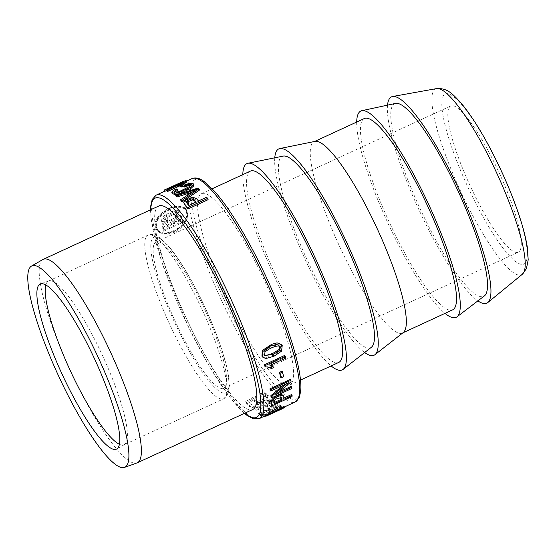 <?xml version="1.0" encoding="UTF-8"?>
<svg xmlns="http://www.w3.org/2000/svg" width="556" height="556" viewBox="0 0 556 556"><rect width="100%" height="100%" fill="white"/><g stroke="black" fill="none" stroke-linecap="round" stroke-linejoin="round"><path stroke-width="0.42" stroke-dasharray="2.78 2.08" d="M180.763 215.228A124.377 24.533 -114.8 0 0 181.277 217.598L172.673 221.566A124.377 24.533 -114.8 0 0 172.999 223.025L181.603 219.05A124.377 24.533 -114.8 0 0 182.187 221.531L163.068 230.351A124.377 24.533 65.2 0 1 162.484 227.877L171.088 223.908A124.377 24.533 65.2 0 1 170.761 222.449L162.157 226.424A124.377 24.533 65.2 0 1 161.65 224.054L180.763 215.228L181.346 216.089A123.036 24.269 -114.8 0 0 181.861 218.459L173.257 222.428A123.036 24.269 -114.8 0 0 173.583 223.887L172.999 223.025M165.076 216.075L175.911 211.071L180.276 211.322L176.968 216.84L175.216 217.646A123.036 24.269 65.2 0 1 174.772 215.374L176.523 214.567L177.294 213.302L176.28 213.24L165.452 218.237L164.673 219.495L167.446 218.758A123.036 24.269 -114.8 0 0 167.884 221.031L166.133 221.837L161.699 221.483L165.076 216.075L164.493 215.207L161.115 220.628L165.549 220.982L167.3 220.169A124.377 24.533 -114.8 0 1 166.863 217.896L164.089 218.633L164.861 217.375L175.696 212.378L176.704 212.441L175.939 213.706L174.188 214.519A124.377 24.533 65.2 0 0 174.633 216.784L176.384 215.978L179.685 210.46L175.321 210.21L164.493 215.207M281.155 409.07L267.922 415.172L265.532 415.812L279.883 408.834C282.511 407.937 282.928 408.014 281.155 409.07L282.309 408.243L281.85 407.027L280.69 407.847C282.469 406.804 282.052 406.728 279.432 407.631L265.073 414.602L267.464 413.956L280.69 407.847L281.155 409.07M284.179 406.658L284.436 407.339L280.863 408.069L272.405 411.635L265.073 415.325L263.391 416.715L262.939 415.506L264.614 414.123L280.412 406.867L283.977 406.13L282.26 407.346L266.22 414.713L262.939 415.506M273.566 407.979L278.556 406.957L273.962 409.883L268.729 411.044L269.868 409.73L268.93 409.48L259.04 414.623A124.377 24.533 65.2 0 0 261.619 415.951L264.003 414.852A124.377 24.533 -114.8 0 1 261.952 413.838L267.116 411.148L266.838 412.295L269.729 412.01L279.619 407.444L280.717 406.095L277.798 405.866L273.079 407.43L273.566 407.979L272.635 406.248L277.347 404.678L280.266 404.9L279.168 406.248L269.278 410.815L266.206 410.919L266.838 412.295L266.387 411.106L266.665 409.967L261.501 412.649A123.036 24.269 -114.8 0 0 263.551 413.657L261.167 414.755A123.036 24.269 65.2 0 1 258.596 413.435L268.478 408.299L269.417 408.549L268.277 409.855L273.51 408.688L278.104 405.769L273.121 406.79M269.424 400.111L260.792 403.218L253.612 407.333L252.285 409.647L256.121 410.328L266.699 406.221L273.559 400.883L269.424 400.111L268.972 398.916L273.107 399.695L266.248 405.039L255.677 409.14L251.84 408.458L253.161 406.137L260.34 402.023L268.972 398.916M268.618 401.342L271.37 401.627L270.438 403.03L257.206 409.14L254.474 408.889L261.626 404.038L268.618 401.342L268.166 400.146L261.174 402.843C257.463 404.059 250.297 408.896 256.761 407.951L269.987 401.842L270.925 400.438L268.166 400.146M254.321 399.618L254.405 401.731L257.72 402.544C261.855 401.932 265.156 400.41 267.61 397.978L268.36 395.726L264.885 394.023L259.972 395.066L259.506 393.836L264.42 392.8L267.909 394.517L267.158 396.775C264.698 399.215 261.403 400.737 257.261 401.342L253.668 400.056L254.405 401.731L253.863 398.402L254.321 399.618L249.262 402.579A124.377 24.533 -114.8 0 0 252.076 405.623L249.693 406.721A124.377 24.533 65.2 0 1 246.162 402.864L255.864 397.227L257.025 398.068L256.156 400.105L255.697 398.895L261.403 399.034L265.692 395.253L260.243 395.052L260.708 396.268L266.15 396.449L261.869 400.237L256.156 400.105M253.863 398.402L248.803 401.369A123.036 24.269 -114.8 0 0 251.625 404.42L249.241 405.519A123.036 24.269 65.2 0 1 245.703 401.647L255.399 396.004L256.559 396.852L255.697 398.895M261.925 356.146L265.233 357.668L273.344 355.36L280.947 350.266L281.614 344.456M264.35 355.59L263.739 354.693L264.42 351.086C268.402 347.736 272.808 345.7 277.646 344.97L279.835 345.943L280.446 346.847M208.118 199.687A123.036 24.269 -114.8 0 0 207.11 198.45L198.965 202.21A123.036 24.269 -114.8 0 0 197.046 199.945L193.259 198.388L185.162 201.772L184.3 204.108M199.458 190.062A123.036 24.269 -114.8 0 0 198.582 189.228L176.127 196.317M192.022 192.209L196.817 190.652L181.054 200.931M190.764 185.461L191.382 185.912L190.402 187.504L179.998 192.619L176.711 193.328L174.674 192.793L174.945 192.07M193.787 185.03L190.277 184.418L184.432 186.302L184.453 186.99M177.628 190.215L176.342 190.124L172.756 192.557L172.284 193.696M179.963 186.288L182.431 185.148A123.036 24.269 -114.8 0 1 184.258 185.885L184.071 185.975M166.793 190.437L184.015 182.903L182.5 184.133L167.12 191.306M183.64 181.909L183.98 183.237L183.522 182.02M186.663 181.902L184.356 182.361L164.451 191.389M179.282 186.086L182.98 184.321M260.243 395.052L259.506 393.836M284.714 355.416A123.036 24.269 -114.8 0 1 285.214 357.195L269.347 364.521L269.945 365.396M273.288 366.585L270.883 367.697L271.474 368.565M264.677 365.973L267.839 366.279L270.883 367.697M281.989 371.206A123.036 24.269 -114.8 0 1 283.004 375.891L280.502 377.044M169.851 209.146C159.739 213.546 152.33 223.992 156.91 230.038C161.664 235.41 168.579 235.626 177.656 230.677C186.587 223.47 189.54 216.548 186.503 209.904C183.202 205.977 177.649 205.727 169.851 209.146M271.147 405.004L291.42 395.65A123.036 24.269 -114.8 0 0 291.476 394.607M283.873 398.117L283.226 398.416A123.036 24.269 -114.8 0 0 283.261 396.296L282.969 395.17M270.209 390.194L286.125 382.848L283.282 385.294M279.056 391.952L275.241 393.717L290.496 380.929A123.036 24.269 -114.8 0 0 290.267 379.442M271.008 396.956L291.281 387.601A123.036 24.269 -114.8 0 0 291.17 386.364M266.609 405.769L269.111 404.615A123.036 24.269 -114.8 0 0 271.3 406.234L268.798 407.388A123.036 24.269 65.2 0 1 266.609 405.769L267.061 406.95L269.563 405.797A124.377 24.533 -114.8 0 0 271.752 407.423L269.243 408.577A124.377 24.533 65.2 0 1 267.061 406.95M173.583 223.887L182.187 219.912A123.036 24.269 -114.8 0 0 182.771 222.393L163.659 231.22A123.036 24.269 65.2 0 1 163.075 228.738L171.672 224.77A123.036 24.269 65.2 0 1 171.345 223.31L162.741 227.286A123.036 24.269 65.2 0 1 162.234 224.909L161.65 224.054M181.346 216.089L162.234 224.909M169.907 209.549C158.717 215.457 154.582 222.15 157.501 229.628C165.417 243.18 194.732 221.385 185.906 210.307C182.729 206.519 177.392 206.269 169.907 209.549M269.111 404.615L269.563 405.797M248.803 401.369L249.262 402.579M274.233 402.572L273.587 402.864A123.036 24.269 -114.8 0 0 273.621 400.751L273.92 399.361L275.074 398.221L280.676 396.637L281.287 397.533M291.281 387.601L291.879 388.477M195.719 202.252A123.036 24.269 65.2 0 1 196.595 203.301L189.443 206.603A123.036 24.269 -114.8 0 0 187.532 204.344L186.635 202.558M186.413 202.141L186.809 203.016M196.817 190.652L196.365 189.464M169.26 208.278C177.051 204.858 182.604 205.115 185.919 209.042L187.011 211.704C191.146 224.992 163.381 241.596 156.326 229.176C151.746 223.137 159.148 212.67 169.26 208.278M169.316 208.681C176.794 205.4 182.132 205.657 185.322 209.445L186.378 211.996C190.326 224.728 163.659 240.644 156.91 228.766C153.998 221.288 158.133 214.588 169.316 208.681M182.5 184.133L182.041 182.924M283.004 375.891L283.588 376.753M275.241 393.717L275.832 394.593M290.496 380.929L291.08 381.798M286.125 382.848L286.708 383.709M273.587 402.864L274.205 403.774M291.42 395.65L292.039 396.56M266.665 409.967L267.116 411.148M261.501 412.649L261.952 413.838M261.167 414.755L261.619 415.951M258.596 413.435L259.04 414.623M263.551 413.657L264.003 414.852M268.478 408.299L268.93 409.48M269.417 408.549L269.868 409.73M272.635 406.248L273.079 407.43M283.226 398.416L283.845 399.326M184.258 185.885L183.987 185.155M182.431 185.148L181.979 183.946M176.711 193.328L176.259 192.147M176.342 190.124L175.891 188.936M184.432 186.302L183.98 185.113M198.582 189.228L198.138 188.039M196.595 203.301L196.129 202.064M189.443 206.603L188.977 205.366M207.11 198.45L206.637 197.213M198.965 202.21L198.492 200.973M173.257 222.428L172.673 221.566M181.861 218.459L181.277 217.598M182.187 219.912L181.603 219.05M182.771 222.393L182.187 221.531M163.659 231.22L163.068 230.351M163.075 228.738L162.484 227.877M171.672 224.77L171.088 223.908M171.345 223.31L170.761 222.449M162.741 227.286L162.157 226.424M175.216 217.646L174.633 216.784M174.772 215.374L174.188 214.519M167.446 218.758L166.863 217.896M167.884 221.031L167.3 220.169M225.618 385.913A80.537 15.888 -114.8 0 0 201.237 302.012A80.537 15.888 -114.8 0 0 156.097 241.992A80.537 15.888 -114.8 0 0 175.425 321.771A80.537 15.888 -114.8 0 0 223.602 388.227A80.537 15.888 -114.8 0 0 225.618 385.913M119.394 444.293A90.155 17.785 -114.8 0 0 124.092 444.758A90.155 17.785 -114.8 0 0 124.37 444.612A90.155 17.785 -114.8 0 0 126.344 442.166A90.155 17.785 -114.8 0 0 99.399 348.953A90.155 17.785 -114.8 0 0 48.817 280.933A90.155 17.785 -114.8 0 0 48.525 281.051A90.155 17.785 -114.8 0 0 45.835 284.929M42.979 259.485A112.076 22.108 -114.8 0 0 70.216 370.331A112.076 22.108 -114.8 0 0 136.901 462.974M158.807 205.998A112.076 22.108 -114.8 0 0 185.704 317.024A112.076 22.108 -114.8 0 0 252.751 409.515M292.393 382.007A105.362 20.787 -114.8 0 0 260.5 272.238A105.362 20.787 -114.8 0 0 201.446 193.71A105.362 20.787 -114.8 0 0 226.73 298.085A105.362 20.787 -114.8 0 0 289.759 385.037A105.362 20.787 -114.8 0 0 292.393 382.007M250.429 171.102A105.362 20.787 -114.8 0 0 275.713 275.477A105.362 20.787 -114.8 0 0 338.743 362.429M242.805 174.619A113.639 22.421 -114.8 0 0 274.233 276.158A113.639 22.421 -114.8 0 0 331.119 365.945M283.212 156.09A105.362 20.787 -114.8 0 0 307.572 260.771A105.362 20.787 -114.8 0 0 371.436 347.215M274.768 157.807A113.639 22.421 -114.8 0 0 306.092 261.452A113.639 22.421 -114.8 0 0 364.646 352.532M315.071 141.384A105.362 20.787 -114.8 0 0 314.147 141.69A105.362 20.787 -114.8 0 0 339.431 246.065A105.362 20.787 -114.8 0 0 402.461 333.016A105.362 20.787 -114.8 0 0 403.295 332.509M364.326 118.525A105.362 20.787 -114.8 0 0 389.61 222.9A105.362 20.787 -114.8 0 0 452.64 309.852M356.695 122.049A113.639 22.421 -114.8 0 0 388.13 223.588A113.639 22.421 -114.8 0 0 445.015 313.375M395.559 103.409A106.106 20.933 -114.8 0 0 420.141 208.806A106.106 20.933 -114.8 0 0 484.408 295.896M387.525 105.14A113.639 22.421 -114.8 0 0 418.793 209.431A113.639 22.421 -114.8 0 0 477.875 300.879M520.312 249.88A80.537 15.888 -114.8 0 0 495.931 165.98A80.537 15.888 -114.8 0 0 450.791 105.96A80.537 15.888 -114.8 0 0 470.119 185.739A80.537 15.888 -114.8 0 0 518.296 252.202A80.537 15.888 -114.8 0 0 520.312 249.88M285.214 357.195L285.812 358.071M260.708 396.268L259.972 395.066M256.559 396.852L257.025 398.068M255.399 396.004L255.864 397.227M245.703 401.647L246.162 402.864M251.625 404.42L252.076 405.623M249.241 405.519L249.693 406.721M268.798 407.388L269.243 408.577M271.3 406.234L271.752 407.423M166.133 221.837L165.549 220.982M165.695 219.564L165.104 218.71M165.452 218.237L164.861 217.375M267.464 413.956L267.922 415.172M272.551 410.613L273.003 411.822M279.432 407.631L279.883 408.834M266.22 414.713L266.428 415.276M280.412 406.867L280.863 408.069M268.381 409.452L268.833 410.641M279.168 406.248L279.619 407.444M277.347 404.678L277.798 405.866M260.34 402.023L260.792 403.218M253.161 406.137L253.612 407.333M255.677 409.14L256.121 410.328M269.987 401.842L270.438 403.03M257.261 401.342L257.72 402.544M267.158 396.775L267.61 397.978M264.42 392.8L264.885 394.023M255.677 398.159L256.135 399.375M280.947 350.266L281.551 351.163M273.344 355.36L273.948 356.25M264.42 351.086L265.038 351.99M265.233 357.668L265.837 358.557M156.208 195.128A123.036 24.269 -114.8 0 0 185.732 317.01A123.036 24.269 -114.8 0 0 259.339 418.55M192.049 178.58A123.036 24.269 -114.8 0 0 221.573 300.469A123.036 24.269 -114.8 0 0 295.18 402.002M187.532 204.344L187.073 203.121M197.046 199.945L196.588 198.721M193.259 198.388L192.8 197.178M184.21 203.739L183.751 202.523M185.162 201.772L184.71 200.563M184.356 182.361L183.89 181.124M178.685 185.968L178.226 184.759M271.953 410.432L272.405 411.635M264.614 414.123L265.073 415.325M273.92 399.361L274.532 400.25M273.621 400.751L274.233 401.647M283.261 396.296L283.873 397.199M267.839 366.279L268.437 367.148M176.023 186.051L175.557 184.807M179.998 192.619L179.546 191.438M172.756 192.557L172.304 191.368M190.277 184.418L189.825 183.23M190.402 187.504L189.95 186.323M193.877 192.494L193.425 191.299M176.968 216.84L176.384 215.978M176.28 213.24L175.696 212.378M176.523 214.567L175.939 213.706M175.911 211.071L175.321 210.21M227.904 390.437A85.68 16.902 -114.8 0 0 178.427 259.541A85.68 16.902 -114.8 0 0 163.221 295.354A85.68 16.902 -114.8 0 0 227.904 390.437M225.903 396.206A90.155 17.785 -114.8 0 0 198.61 302.283A90.155 17.785 -114.8 0 0 148.084 235.098A90.155 17.785 -114.8 0 0 169.719 324.405A90.155 17.785 -114.8 0 0 223.651 398.798A90.155 17.785 -114.8 0 0 225.903 396.206M150.739 209.723A120.798 23.832 -114.8 0 0 184.147 317.747A120.798 23.832 -114.8 0 0 244.682 413.24M299.253 395.58A120.798 23.832 -114.8 0 0 229.503 211.023A120.798 23.832 -114.8 0 0 208.062 261.522A120.798 23.832 -114.8 0 0 299.253 395.58M522.334 274.254A102.38 20.197 65.2 0 1 465.212 200.848A102.38 20.197 65.2 0 1 433.075 91.837A102.38 20.197 65.2 0 1 436.634 88.585M526.164 261.466A93.707 18.487 -114.8 0 0 472.051 118.303A93.707 18.487 -114.8 0 0 455.42 157.473A93.707 18.487 -114.8 0 0 526.164 261.466M277.646 344.97L278.264 345.881M269.278 410.815L269.729 412.01M161.115 220.628L161.699 221.483M164.089 218.633L164.673 219.495M284.165 406.624L283.977 406.13M278.535 406.902L278.111 405.769M268.729 411.044L268.277 409.855M280.717 406.088L280.266 404.9M252.285 409.647L251.84 408.458M271.37 401.627L270.925 400.438M266.088 396.275L265.678 395.198M164.43 191.333L186.392 181.193M156.326 229.176L156.91 230.038M185.919 209.042L186.503 209.904M156.91 228.766L157.501 229.628M185.322 209.445L185.906 210.307M183.723 181.742L184.182 182.959M174.23 191.605L174.674 192.793M190.93 184.724L191.382 185.912M176.711 212.441L177.294 213.302M179.685 210.46L180.276 211.322M48.525 281.051L148.084 235.098C152.448 233.742 156.479 234.695 160.177 237.933L167.815 245.279C176.342 255.135 185.502 269.292 195.281 287.744C211.766 318.79 225.84 356.264 228.704 377.239L229.343 387.664L228.036 394.023L223.651 398.798L124.092 444.758M48.817 280.933L40.525 283.901M124.37 444.612L116.739 448.998M150.474 209.848L151.267 220.252L161.879 262.203L188.894 327.901L209.278 366.209L229.239 396.511L244.418 413.358M289.759 385.037L300.504 380.082M201.446 193.71L212.19 188.755M402.461 333.016L402.905 332.815M314.147 141.69L314.585 141.488M223.602 388.227L518.296 252.202M156.097 241.992L450.791 105.96M268.367 395.726L267.909 394.517M273.559 400.883L273.107 399.695M265.525 415.812L265.073 414.602"/><path stroke-width="0.83" d="M263.384 416.68L266.678 415.937L282.719 408.57L284.436 407.339L284.179 406.658M281.551 351.163L273.948 356.25L265.837 358.557L262.529 357.042L263.002 351.378L270.445 346.061L279.237 343.768L282.226 345.359L281.551 351.163M273.364 354.332L279.71 350.398L280.446 346.847L278.264 345.881C273.434 346.603 269.021 348.647 265.038 351.99L264.35 355.59L273.364 354.332L272.76 353.435L265.566 355.597M281.767 344.685L277.083 342.857L271.78 344.289L262.383 350.468L261.925 356.146L262.529 357.042M184.21 203.739L185.252 205.532A123.036 24.269 65.2 0 1 188.095 208.931L187.622 207.687A124.377 24.533 65.2 0 0 184.794 204.309L183.751 202.523L184.71 200.563L192.8 197.178L196.588 198.721A124.377 24.533 -114.8 0 1 198.492 200.973L206.637 197.213A124.377 24.533 -114.8 0 1 207.652 198.443L187.622 207.687M207.652 198.443L208.118 199.687L188.095 208.931M180.603 199.729L181.054 200.931A123.036 24.269 65.2 0 1 182.034 201.953L199.458 190.062L199.006 188.873A124.377 24.533 -114.8 0 0 198.138 188.039L175.682 195.135A124.377 24.533 65.2 0 1 176.502 195.83L196.365 189.464L180.603 199.729A124.377 24.533 65.2 0 1 181.576 200.751L199.006 188.873M175.682 195.135L176.127 196.317A123.036 24.269 65.2 0 1 176.947 197.019L192.022 192.209M193.342 183.841L193.161 184.842L190.534 187.212L179.129 192.48L174.688 193.307L171.839 192.508L172.284 193.696L175.133 194.496L179.574 193.662L190.986 188.394L193.606 186.024L193.342 183.841L189.825 183.23L183.98 185.113L184.453 186.99L188.852 185.544L190.764 185.461M174.945 192.07L177.628 190.215L177.183 189.026L174.23 191.605L176.259 192.147L179.546 191.438L189.95 186.323L190.93 184.724L188.408 184.363L184.008 185.801M184.071 185.975L181.791 187.024L181.339 185.829L183.814 184.689A124.377 24.533 -114.8 0 0 181.979 183.946L179.505 185.085A124.377 24.533 65.2 0 1 181.339 185.829M179.505 185.085L179.963 186.288A123.036 24.269 65.2 0 1 181.791 187.024M166.668 190.096L167.12 191.306A123.036 24.269 65.2 0 1 167.71 191.424L167.259 190.221A124.377 24.533 65.2 0 0 166.668 190.096L182.041 182.924L183.549 181.68L164.493 190.041L164.958 191.278L166.793 190.437M182.98 184.321L185.704 182.82L185.252 181.61L186.197 180.679L183.89 181.124L163.985 190.145L164.451 191.389A123.036 24.269 65.2 0 1 164.958 191.278M185.704 182.82L186.663 181.902L186.197 180.686M185.252 181.61L178.83 184.877L179.282 186.086L167.71 191.424M273.879 367.453L271.474 368.565L268.437 367.148L265.275 366.849L264.677 365.973A123.036 24.269 65.2 0 0 264.35 364.812L284.714 355.416L285.311 356.292A124.377 24.533 -114.8 0 1 285.812 358.071L269.945 365.396L273.879 367.453L271.008 365.111M279.48 372.36A123.036 24.269 65.2 0 1 280.502 377.044L281.086 377.906A124.377 24.533 65.2 0 0 280.071 373.222L279.48 372.36L281.989 371.206L282.573 372.068L280.071 373.222M283.574 396.06L282.969 395.17L281.461 394.538C277.388 395.066 274.094 396.908 271.585 400.063L271.231 401.953A123.036 24.269 65.2 0 1 271.147 405.004L271.766 405.922A124.377 24.533 65.2 0 0 271.842 402.85L272.19 400.952C274.699 397.79 277.993 395.948 282.066 395.42L283.574 396.06L283.873 397.199A124.377 24.533 -114.8 0 1 283.845 399.326L292.095 395.518A124.377 24.533 -114.8 0 1 292.039 396.56L271.766 405.922M292.095 395.518L291.476 394.607L283.873 398.117M270.89 395.643A123.036 24.269 65.2 0 1 271.008 396.956L271.606 397.839A124.377 24.533 65.2 0 0 271.481 396.511L270.89 395.643L283.282 385.294M269.987 388.804A123.036 24.269 65.2 0 1 270.209 390.194L270.793 391.056A124.377 24.533 65.2 0 0 270.577 389.666L269.987 388.804L290.267 379.442L290.851 380.304L270.577 389.666M271.606 397.839L291.879 388.477A124.377 24.533 -114.8 0 0 291.768 387.24L291.17 386.364L279.056 391.952M280.071 346.451L279.105 349.509L272.76 353.435M281.482 398.277A124.377 24.533 65.2 0 1 281.454 400.431L274.205 403.774A124.377 24.533 -114.8 0 0 274.233 401.647L274.532 400.25L275.679 399.111L281.287 397.533L281.482 398.277L280.87 397.38A123.036 24.269 65.2 0 1 280.836 399.521L274.233 402.572M186.809 203.016L187.49 201.939L192.473 199.965L194.669 201.022A123.036 24.269 65.2 0 1 195.719 202.252M184.307 204.108L183.751 202.523M194.669 201.022L194.211 199.799L192.015 198.749L187.031 200.723L186.413 202.141M186.635 202.558L187.073 203.121A124.377 24.533 -114.8 0 1 188.977 205.366L196.129 202.064A124.377 24.533 65.2 0 0 194.211 199.799M187.49 201.939L187.031 200.723M282.573 372.068A124.377 24.533 -114.8 0 1 283.588 376.753L281.086 377.906M291.768 387.24L275.832 394.593L291.08 381.798A124.377 24.533 -114.8 0 0 290.851 380.304M271.481 396.511L286.708 383.709L270.793 391.056M280.836 399.521L281.454 400.431M163.985 190.145A124.377 24.533 65.2 0 1 164.493 190.041M178.83 184.877L167.259 190.221M183.987 185.155L183.814 184.689M177.183 189.026L175.891 188.936L172.304 191.368L171.839 192.508M193.606 186.024L193.161 184.842M182.034 201.953L181.576 200.751M176.947 197.019L176.502 195.83M45.835 284.929A90.155 17.785 -114.8 0 0 70.16 370.359A90.155 17.785 -114.8 0 0 119.394 444.293M118.727 446.531A90.934 17.938 -114.8 0 0 91.545 352.511A90.934 17.938 -114.8 0 0 40.525 283.901A90.934 17.938 -114.8 0 0 62.057 374.098A90.934 17.938 -114.8 0 0 116.739 448.998A90.934 17.938 -114.8 0 0 118.727 446.531M127.595 464.079A110.901 21.879 -114.8 0 0 93.596 347.667A110.901 21.879 -114.8 0 0 31.525 266.067A110.901 21.879 -114.8 0 0 58.484 375.752A110.901 21.879 -114.8 0 0 124.468 467.415A110.901 21.879 -114.8 0 0 127.595 464.079M124.468 467.415L136.901 462.974A112.076 22.108 -114.8 0 0 137.262 462.821A112.076 22.108 -114.8 0 0 140.063 459.597A112.076 22.108 -114.8 0 0 106.133 342.837A112.076 22.108 -114.8 0 0 43.319 259.311A112.076 22.108 -114.8 0 0 42.979 259.485L31.525 266.067M137.262 462.821L252.751 409.515A112.076 22.108 -114.8 0 0 255.551 406.29A112.076 22.108 -114.8 0 0 221.622 289.53A112.076 22.108 -114.8 0 0 158.807 205.998L43.319 259.311M300.504 380.082L338.743 362.429A105.362 20.787 -114.8 0 0 341.377 359.398A105.362 20.787 -114.8 0 0 309.483 249.63A105.362 20.787 -114.8 0 0 250.429 171.102L212.19 188.755M331.119 365.945A113.639 22.421 -114.8 0 0 343.108 369.392A113.639 22.421 -114.8 0 0 345.054 366.675A113.639 22.421 -114.8 0 0 311.791 250.659A113.639 22.421 -114.8 0 0 247.955 163.262A113.639 22.421 -114.8 0 0 242.805 174.619M343.108 369.392L371.436 347.215A105.362 20.787 -114.8 0 0 373.236 344.692A105.362 20.787 -114.8 0 0 342.399 237.127A105.362 20.787 -114.8 0 0 283.212 156.09L247.955 163.262M364.646 352.532A113.639 22.421 -114.8 0 0 374.966 354.686A113.639 22.421 -114.8 0 0 376.912 351.969A113.639 22.421 -114.8 0 0 343.65 235.952A113.639 22.421 -114.8 0 0 279.814 148.556A113.639 22.421 -114.8 0 0 274.768 157.807M374.966 354.686L403.295 332.509A105.362 20.787 -114.8 0 0 405.095 329.986A105.362 20.787 -114.8 0 0 374.257 222.421A105.362 20.787 -114.8 0 0 315.071 141.384L279.814 148.556M402.905 332.815L452.64 309.852A105.362 20.787 -114.8 0 0 455.274 306.822A105.362 20.787 -114.8 0 0 423.373 197.053A105.362 20.787 -114.8 0 0 364.326 118.525L314.585 141.488M445.015 313.375A113.639 22.421 -114.8 0 0 456.962 316.857A113.639 22.421 -114.8 0 0 458.95 314.098A113.639 22.421 -114.8 0 0 425.625 197.957A113.639 22.421 -114.8 0 0 361.796 110.7A113.639 22.421 -114.8 0 0 356.695 122.049M456.962 316.857L484.408 295.896A106.106 20.933 -114.8 0 0 486.271 293.318A106.106 20.933 -114.8 0 0 455.155 184.877A106.106 20.933 -114.8 0 0 395.559 103.409L361.796 110.7M477.875 300.879A113.639 22.421 -114.8 0 0 487.751 302.596A113.639 22.421 -114.8 0 0 489.614 299.948A113.639 22.421 -114.8 0 0 456.462 184.168A113.639 22.421 -114.8 0 0 392.626 96.508A113.639 22.421 -114.8 0 0 387.525 105.14M264.35 364.812L264.948 365.695A124.377 24.533 65.2 0 1 265.275 366.849M285.311 356.292L264.948 365.695M266.428 415.276L266.678 415.937M262.383 350.468L263.002 351.378M244.418 413.358L247.128 415.492L253.501 418.807L259.339 418.55A123.036 24.269 -114.8 0 0 262.411 415.005A123.036 24.269 -114.8 0 0 225.166 286.826A123.036 24.269 -114.8 0 0 156.208 195.128L164.43 191.333M298.252 398.464A123.036 24.269 -114.8 0 0 261.007 270.285A123.036 24.269 -114.8 0 0 192.049 178.58C195.781 177.197 199.903 178.254 204.42 181.756L214.373 191.118C222.018 199.694 230.365 211.461 239.414 226.417C250.888 245.474 261.716 266.539 271.884 289.593C284.436 318.331 293.116 343.399 297.933 364.799C300.323 375.647 301.269 384.293 300.775 390.729L299.323 397.373L295.18 402.002A123.036 24.269 -114.8 0 0 298.252 398.464M193.078 191.528L192.744 190.652M192.473 199.965L192.015 198.749M271.231 401.953L271.842 402.85M271.585 400.063L272.19 400.952M176.391 185.6L176.057 184.71M175.133 194.496L174.688 193.307M190.986 188.394L190.534 187.212M179.574 193.662L179.129 192.48M188.852 185.544L188.408 184.363M185.252 205.532L184.794 204.309M244.682 413.24A120.798 23.832 -114.8 0 0 259.43 413.963A120.798 23.832 -114.8 0 0 212.6 267.874A120.798 23.832 -114.8 0 0 150.739 209.723M392.626 96.508L436.634 88.585A102.38 20.197 65.2 0 1 494.145 167.558A102.38 20.197 65.2 0 1 524.009 271.863A102.38 20.197 65.2 0 1 522.334 274.254L487.751 302.596M279.105 349.509L279.71 350.398M259.339 418.55L295.18 402.002M186.392 181.193L192.049 178.58M156.208 195.128L152.191 199.465L150.593 206.603L150.474 209.848M281.795 344.72L282.226 345.359M436.634 88.585C447.983 87.841 453.307 94.951 460.076 101.922C468.416 111.582 477.305 124.947 486.736 142.016C499.364 165.104 509.796 188.484 518.025 212.142C522.744 225.889 525.858 237.711 527.373 247.608L528.2 259.812L526.435 268.638L522.334 274.254"/></g></svg>
